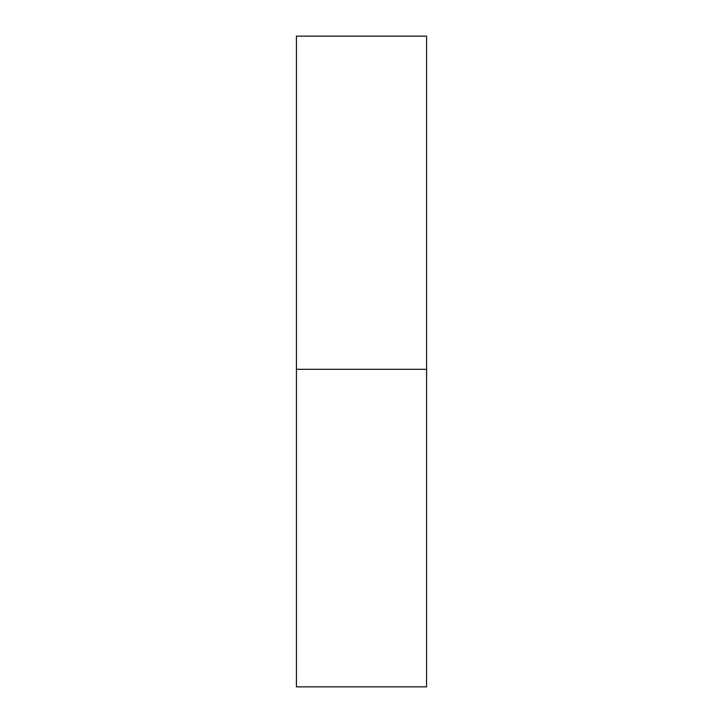 <?xml version="1.0" encoding="UTF-8"?>
<svg xmlns="http://www.w3.org/2000/svg" width="723" height="723" viewBox="0 0 723 723"><rect width="100%" height="100%" fill="white"/><g stroke="black" fill="none" stroke-linecap="round" stroke-linejoin="round"><path stroke-width="0.54" stroke-dasharray="3.62 2.71" d="M426.57 369.308L296.43 369.308L426.57 369.308M426.57 36.15L296.43 36.15M296.43 686.85L426.57 686.85"/><path stroke-width="1.08" d="M296.43 369.308L426.57 369.308L426.57 36.15L296.43 36.15L296.43 686.85L426.57 686.85L426.57 369.308L296.43 369.308"/></g></svg>
